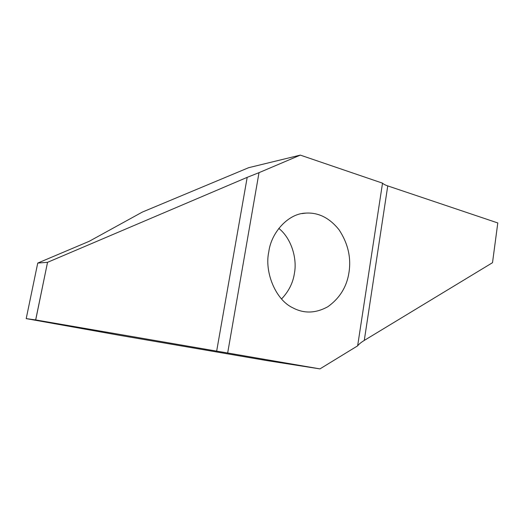 <?xml version="1.0" encoding="UTF-8"?>
<svg xmlns="http://www.w3.org/2000/svg" width="524" height="524" viewBox="0 0 524 524"><rect width="100%" height="100%" fill="white"/><g stroke="black" fill="none" stroke-linecap="round" stroke-linejoin="round"><path stroke-width="0.79" d="M281.558 298.942C288.678 291.462 292.955 282.98 294.383 273.508C297.344 258.777 291.462 238.387 278.801 228.385M268.786 251.854C264.312 271.714 275.362 299.682 292.719 307.765C304.012 313.784 315.749 313.411 327.939 306.664C339.794 298.123 346.809 286.726 348.977 272.467C351.296 257.631 347.988 243.398 339.041 229.767C329.458 217.846 318.33 212.299 305.656 213.117C288.148 213.53 271.177 232.604 268.786 251.854M300.317 155.111L259.013 172.665L227.665 352.993L319.954 368.889L357.643 345.833L382.52 183.158L300.317 155.111L248.658 167.687L142.358 212.069L89.172 241.322L37.741 263.074L47.533 262.321L35.711 319.935L47.533 262.321M492.514 262.694L497.793 222.949L492.514 262.694L364.278 340.423L387.753 185.909L497.793 222.949M357.643 345.833C358.96 344.124 361.174 342.316 364.278 340.423M319.954 368.889L266.821 360.584L118.712 335.17L26.2 318.612L37.741 263.074M259.013 172.665L247.19 177.354L216.661 351.126L227.665 352.993M216.661 351.126L35.711 319.935M47.54 262.321L35.658 319.928L26.2 318.612M247.19 177.354L47.592 262.301M387.753 185.909C385.147 185.024 383.398 184.101 382.52 183.158M305.656 213.117L301.922 213.609"/></g></svg>

